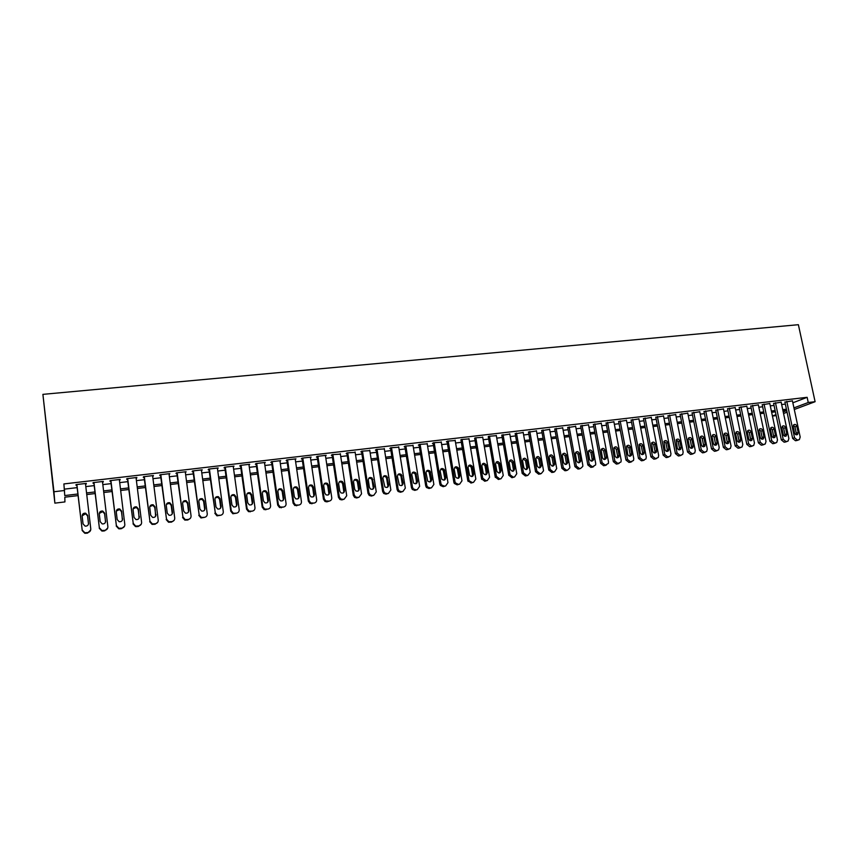 <?xml version="1.0" encoding="UTF-8"?>
<svg xmlns="http://www.w3.org/2000/svg" width="858" height="858" viewBox="0 0 858 858"><rect width="100%" height="100%" fill="white"/><g stroke="black" fill="none" stroke-linecap="round" stroke-linejoin="round"><path stroke-width="1.29" d="M78.067 495.602L64.811 497.19L64.929 501.919L54.869 503.142L42.9 394.358L798.38 324.699L815.1 401.705L808.247 402.509L807.131 397.318L63.889 483.933L64.768 495.559L77.885 493.994M776.19 415.604L772.436 416.055M42.9 394.358L53.947 491.752L64.64 490.486M786.7 410.489L783.022 410.939M775.396 411.851L771.642 412.301M764.006 413.224L760.188 413.674M752.52 414.596L748.637 415.068M740.958 415.991L737.011 416.462M729.311 417.385L725.289 417.867M717.567 418.801L713.481 419.283M705.737 420.216L701.576 420.72M693.822 421.653L689.585 422.157M681.81 423.091L677.498 423.605M669.701 424.549L665.325 425.075M657.507 426.008L653.045 426.544M645.216 427.488L640.679 428.035M632.818 428.979L628.217 429.526M620.334 430.469L615.658 431.038M607.754 431.982L602.992 432.561M595.066 433.505L590.229 434.094M582.292 435.038L577.359 435.639M569.401 436.593L564.392 437.194M556.413 438.148L551.329 438.76M543.329 439.725L538.148 440.347M530.126 441.312L524.871 441.934M516.827 442.91L511.475 443.543M503.41 444.519L497.972 445.173M489.897 446.139L484.362 446.804M476.265 447.779L470.645 448.455M462.516 449.431L456.81 450.118M448.659 451.094L442.857 451.791M434.684 452.767L428.796 453.474M420.602 454.461L414.607 455.18M406.402 456.166L400.3 456.896M392.074 457.882L385.886 458.633M377.627 459.62L371.332 460.381M363.063 461.368L356.671 462.14M348.369 463.138L341.87 463.921M333.558 464.918L326.952 465.712M318.618 466.709L311.904 467.513M303.539 468.522L296.729 469.337M288.342 470.345L281.413 471.181M273.005 472.19L265.969 473.037M257.539 474.045L250.386 474.903M241.935 475.922L234.674 476.791M226.201 477.809L218.811 478.7M210.328 479.719L202.82 480.619M194.305 481.638L186.679 482.55M178.142 483.58L170.399 484.513M161.84 485.542L153.968 486.486M145.388 487.516L137.387 488.47M128.786 489.51L120.656 490.486M112.033 491.516L103.775 492.513M95.131 493.554L86.744 494.562M772.425 416.001L775.986 414.661M783.225 411.937L786.732 410.617M783.558 413.502L787.065 412.194M794.283 409.491L815.1 401.705M793.95 407.893L808.247 402.509M86.551 492.953L94.938 491.945M103.582 490.915L111.84 489.929M120.463 488.899L128.593 487.923M137.194 486.894L145.184 485.939M153.764 484.909L161.636 483.966M170.195 482.947L177.938 482.014M186.476 480.995L194.101 480.083M202.617 479.064L210.113 478.163M218.608 477.155L225.986 476.265M234.459 475.257L241.731 474.388M250.171 473.369L257.325 472.522M265.755 471.514L272.79 470.667M281.199 469.658L288.127 468.833M296.503 467.825L303.324 467.009M311.679 466.012L318.393 465.208M326.726 464.21L333.333 463.427M341.645 462.43L348.144 461.647M356.435 460.66L362.837 459.888M371.106 458.901L377.402 458.151M385.65 457.164L391.838 456.424M400.075 455.437L406.166 454.708M414.371 453.721L420.366 453.013M428.55 452.027L434.448 451.319M442.621 450.343L448.423 449.646M456.563 448.68L462.28 447.994M470.399 447.018L476.018 446.353M484.116 445.377L489.65 444.723M497.726 443.747L503.163 443.103M511.229 442.138L516.58 441.495M524.613 440.529L529.879 439.907M537.902 438.942L543.071 438.32M551.072 437.365L556.166 436.754M564.146 435.8L569.154 435.199M577.112 434.255L582.035 433.665M589.972 432.711L594.819 432.132M602.734 431.188L607.496 430.619M615.39 429.676L620.077 429.107M627.959 428.163L632.56 427.616M640.422 426.673L644.948 426.136M652.788 425.193L657.239 424.667M665.057 423.723L669.433 423.209M677.23 422.275L681.542 421.75M689.317 420.828L693.554 420.313M701.308 419.39L705.469 418.897M713.212 417.964L717.299 417.481M725.021 416.548L729.043 416.076M736.732 415.154L740.69 414.682M748.369 413.76L752.251 413.299M759.909 412.376L763.727 411.915M771.374 411.003L775.117 410.553M782.743 409.641L786.432 409.202M53.947 491.752L54.869 503.142M64.489 489.124L77.145 487.634M85.811 486.604L94.187 485.617M102.831 484.598L111.079 483.633M119.702 482.614L127.81 481.66M136.411 480.641L144.401 479.697M152.981 478.689L160.843 477.756M169.401 476.748L177.134 475.836M185.671 474.828L193.286 473.938M201.791 472.93L209.288 472.05M217.782 471.042L225.161 470.173M233.623 469.176L240.883 468.318M249.324 467.32L256.478 466.484M264.897 465.486L271.932 464.661M280.33 463.663L287.258 462.848M295.635 461.861L302.445 461.057M310.8 460.07L317.503 459.287M325.836 458.301L332.443 457.518M340.755 456.542L347.243 455.77M355.534 454.794L361.926 454.043M370.195 453.067L376.48 452.327M384.727 451.351L390.916 450.622M399.142 449.656L405.233 448.938M413.438 447.973L419.433 447.265M427.616 446.299L433.505 445.602M441.666 444.637L447.468 443.951M455.609 442.996L461.314 442.32M469.444 441.366L475.053 440.701M483.151 439.746L488.674 439.092M496.761 438.138L502.187 437.505M510.253 436.55L515.594 435.918M523.627 434.974L528.893 434.352M536.904 433.408L542.084 432.797M550.075 431.853L555.169 431.252M563.138 430.308L568.146 429.719M576.104 428.786L581.027 428.206M588.953 427.263L593.8 426.694M601.715 425.761L606.477 425.203M614.371 424.27L619.047 423.713M626.93 422.79L631.531 422.243M639.382 421.321L643.918 420.785M651.748 419.862L656.198 419.337M664.017 418.414L668.393 417.9M676.19 416.977L680.491 416.473M688.266 415.551L692.492 415.058M700.257 414.146L704.407 413.653M712.151 412.741L716.237 412.258M723.948 411.347L727.97 410.875M735.671 409.963L739.617 409.502M747.297 408.59L751.179 408.129M758.837 407.228L762.655 406.778M770.291 405.877L774.034 405.437M781.659 404.536L785.338 404.107M792.856 402.799L807.131 397.318M86.165 483.429L86.24 484.041L86.293 483.408L76.019 484.609L75.997 485.242L76.855 485.145M86.24 484.041L85.51 484.126M103.121 481.445L103.196 482.057L103.303 481.424L93.114 482.614L93.039 483.247L93.887 483.14M103.196 482.057L102.531 482.132M119.927 479.472L120.002 480.083L120.163 479.44L110.071 480.63L109.942 481.263L110.779 481.166M120.002 480.083L119.401 480.158M136.572 477.52L136.647 478.131L136.862 477.488L126.855 478.657L126.684 479.3L127.51 479.204M136.647 478.131L136.111 478.196M153.078 475.589L153.153 476.19L153.421 475.546L143.501 476.716L143.275 477.348L144.101 477.252M169.434 473.68L169.509 474.281L169.82 473.627L159.996 474.785L159.717 475.429L160.532 475.332M185.639 471.782L185.714 472.372L186.079 471.728L176.34 472.865L176.008 473.509L176.823 473.423M201.705 469.894L201.791 470.495L202.198 469.841L192.546 470.967L192.16 471.621L192.964 471.525M217.632 468.028L217.707 468.629L218.168 467.964L208.601 469.09L208.172 469.744L208.966 469.648M233.419 466.184L233.494 466.773L233.998 466.119L224.517 467.224L224.045 467.878L224.828 467.792M249.067 464.35L249.142 464.939L249.699 464.275L240.294 465.379L239.779 466.033L240.562 465.948M264.575 462.537L264.661 463.116L265.251 462.451L255.941 463.545L255.373 464.21L256.145 464.114M279.955 460.735L280.04 461.314L280.673 460.649L271.439 461.733L270.828 462.398L271.6 462.301M295.291 459.523L295.967 458.858L286.808 459.931L286.154 460.596L286.915 460.51M310.446 457.711L311.122 457.078L302.048 458.151L301.351 458.816L302.102 458.73M325.482 455.909L326.158 455.319L317.149 456.381L316.409 457.046L317.16 456.96M340.39 454.139L332.132 454.622L331.349 455.298L332.089 455.212M355.158 452.381L346.975 452.885L346.16 453.56L346.889 453.474M369.819 450.643L361.701 451.158L360.843 451.844L361.572 451.758M384.341 448.916L376.308 449.453L375.396 450.128L376.126 450.042M398.756 447.211L390.776 447.758L389.843 448.434L390.562 448.359M413.041 445.516L405.137 446.074L404.161 446.761L404.869 446.675M427.209 443.843L419.369 444.412L418.361 445.098L419.058 445.012M441.259 442.181L433.494 442.749L432.432 443.447L433.14 443.361M455.201 440.54L447.49 441.109L446.407 441.806L447.104 441.72M469.026 438.899L461.379 439.489L460.939 440.1M482.732 437.29L475.15 437.87L474.678 438.492M496.332 435.682L488.813 436.272L488.299 436.894M509.813 434.094L501.812 435.306M523.198 432.518L515.208 433.74M536.465 430.952L528.507 432.175M549.635 429.397L541.688 430.63M562.698 427.863L554.772 429.097M575.654 426.34L567.749 427.574M588.502 424.828L580.63 426.061M601.254 423.326L593.404 424.571M613.91 421.836L606.08 423.08M626.458 420.366L618.65 421.61M638.92 418.897L631.123 420.141M651.276 417.449L643.511 418.693M663.545 416.001L655.791 417.256M675.707 414.575L667.985 415.819M687.784 413.159L680.083 414.403M699.774 411.743L692.084 412.998M711.657 410.349L704 411.593M723.466 408.966L715.819 410.21M735.177 407.582L727.552 408.837M746.803 406.22L739.199 407.475M758.343 404.869L750.761 406.113M769.787 403.528L762.226 404.772M781.155 402.188L773.616 403.432M792.438 400.868L784.92 402.112M792.406 400.729L800.192 437.054L799.366 439.607L797.361 440.1L794.551 437.784L786.775 401.383M784.888 401.962L792.653 438.417L794.551 437.784M798.176 432.496L797.532 434.513C796.181 435.145 795.194 434.62 794.562 432.958L793.221 426.694L793.822 424.721C795.173 424.045 796.181 424.56 796.835 426.244L798.176 432.496L796.278 433.14L796.031 434.716M793.446 425.139L794.937 426.909L796.278 433.14M797.275 440.358L795.463 440.733L792.653 438.417M781.123 402.048L788.877 438.513L788.084 441.055L786.025 441.58L783.193 439.253L775.45 402.713M773.584 403.292L781.327 439.886L783.193 439.253M786.861 433.934L786.239 435.95C784.877 436.604 783.869 436.089 783.225 434.405L781.885 428.121L782.464 426.158C783.837 425.45 784.856 425.954 785.52 427.67L786.861 433.934L784.984 434.588L784.727 436.186M782.131 426.544L783.654 428.324L784.984 434.588M785.982 441.827L784.148 442.202L781.327 439.886M769.765 403.378L777.487 439.993L776.705 442.514L774.602 443.071L771.76 440.733L764.049 404.043M762.194 404.622L769.916 441.366L771.76 440.733M775.46 435.392L774.86 437.387C773.476 438.084 772.457 437.58 771.792 435.864L770.473 429.558L771.02 427.606C772.415 426.866 773.455 427.359 774.13 429.097L775.46 435.392L773.605 436.036L773.337 437.666M770.72 427.96L772.286 429.761L773.605 436.036M774.613 443.307L772.758 443.693L769.916 441.366M758.311 404.719L766.012 441.473L765.25 443.983L763.094 444.573L760.231 442.224L752.552 405.394M750.729 405.963L758.408 442.857L760.231 442.224M763.974 436.861L763.395 438.846C762.001 439.575 760.96 439.071 760.285 437.333L758.965 431.006L759.502 429.075C760.907 428.281 761.958 428.775 762.655 430.544L763.974 436.861L762.151 437.505L761.861 439.146M759.233 429.386L760.832 431.199L762.151 437.505M763.159 444.787L761.271 445.195L758.408 442.857M746.771 406.07L754.439 442.975L753.71 445.463L751.501 446.074L748.626 443.725L740.969 406.746M739.167 407.314L746.825 444.358L748.626 443.725M752.402 438.341L751.844 440.304C750.428 441.076 749.377 440.583 748.68 438.813L747.372 432.464L747.876 430.555C749.302 429.719 750.375 430.201 751.082 431.992L752.402 438.341L750.6 438.985L750.3 440.647M747.65 430.823L749.291 432.657L750.6 438.985M751.608 446.289L749.699 446.696L746.825 444.358M735.145 407.432L742.792 444.487L742.095 446.943L739.821 447.597L736.925 445.238L729.3 408.118M727.52 408.676L735.156 445.87L736.925 445.238M740.744 439.832L740.218 441.773C738.781 442.599 737.708 442.106 737.001 440.315L735.681 433.934L736.175 432.046C737.612 431.166 738.695 431.638 739.435 433.462L740.744 439.832L738.963 440.476L738.652 442.16M735.982 432.271L737.655 434.116L738.963 440.476M739.982 447.801L738.041 448.219L735.156 445.87M723.433 408.805L731.048 445.999L730.383 448.434L728.045 449.131L725.139 446.771L717.545 409.491M715.786 410.049L723.391 447.393L725.139 446.771M729 441.334L728.496 443.243C727.048 444.122 725.954 443.65 725.225 441.816L723.916 435.414L724.377 433.558C725.825 432.614 726.93 433.076 727.691 434.942L729 441.334L727.241 441.977L726.919 443.672M724.227 433.73L725.943 435.596L727.241 441.977M728.27 449.324L726.297 449.753L723.391 447.393M711.625 410.188L719.208 447.533L718.586 449.924L716.183 450.686L713.255 448.305L705.694 410.875M703.968 411.432L711.539 448.927L713.255 448.305M717.159 442.846L716.687 444.734C715.229 445.667 714.113 445.195 713.352 443.339L712.054 436.904L712.483 435.081C713.953 434.084 715.079 434.534 715.862 436.422L717.159 442.846L715.433 443.479L715.089 445.205M712.387 435.21L714.135 437.076L715.433 443.479M716.462 450.858L714.457 451.297L711.539 448.927M699.731 411.572L707.292 449.077L706.702 451.426L704.236 452.241L701.286 449.849L693.757 412.28M692.052 412.827L699.592 450.471L701.286 449.849M705.233 444.369L704.793 446.214C703.313 447.211 702.187 446.761 701.394 444.862L700.107 438.406L700.493 436.625C701.973 435.553 703.12 435.993 703.935 437.923L705.233 444.369L703.528 445.002L703.163 446.75M700.439 436.69L702.241 438.577L703.528 445.002M704.568 452.391L702.53 452.852L699.592 450.471M687.751 412.977L695.27 450.632L694.733 452.927L692.192 453.807L689.231 451.415L681.724 413.685M680.04 414.221L687.558 452.037L689.231 451.415M693.21 445.913L692.814 447.715C691.312 448.777 690.164 448.337 689.349 446.407L688.062 439.918L688.416 438.181C689.907 437.044 691.076 437.462 691.923 439.435L693.21 445.913L691.537 446.546L691.162 448.305M688.416 438.181L690.25 440.079L691.537 446.546M692.578 453.946L690.508 454.418L687.558 452.037M675.675 414.393L683.161 452.198L682.668 454.44L680.051 455.394L677.069 452.992L669.605 415.1M667.942 415.637L675.428 453.603L677.069 452.992M681.102 447.458L680.737 449.206C679.236 450.353 678.056 449.935 677.209 447.951L676.243 439.757C677.745 438.545 678.935 438.942 679.815 440.958L681.102 447.458L679.45 448.091L679.053 449.871M676.286 439.693L678.163 441.602L679.45 448.091M680.501 455.512L678.399 456.006L675.428 453.603M663.502 415.819L670.956 453.775L670.516 455.941L667.814 456.982L664.821 454.568L657.389 416.538M655.759 417.063L663.202 455.19L664.821 454.568M668.897 449.013L668.564 450.707C667.052 451.941 665.851 451.544 664.971 449.517L663.974 441.355C665.476 440.057 666.687 440.433 667.61 442.492L668.897 449.013L667.267 449.646L666.859 451.447M664.071 441.216L665.99 443.136L667.267 449.646M668.328 457.089L666.183 457.593L663.202 455.19M651.243 417.256L658.665 455.373L658.279 457.453L655.491 458.59L652.477 456.166L645.077 417.975M643.468 418.5L650.879 456.788L652.477 456.166M656.595 450.589L656.306 452.22C654.793 453.55 653.571 453.174 652.638 451.094L651.597 442.985C653.11 441.57 654.354 441.924 655.319 444.036L656.595 450.589L654.997 451.222L654.568 453.035M651.758 442.749L653.721 444.68L654.997 451.222M656.059 458.676L653.882 459.202L650.879 456.788M638.878 418.704L646.267 456.971L645.945 458.966L643.06 460.21L640.036 457.786L632.668 419.433M631.091 419.948L638.47 458.397L640.036 457.786M644.197 452.177L643.961 453.721C642.438 455.158 641.183 454.815 640.207 452.681L639.135 444.626C640.636 443.103 641.902 443.425 642.921 445.592L644.197 452.177L642.621 452.799L642.181 454.633M639.349 444.294L641.355 446.235L642.621 452.799M643.704 460.285L641.484 460.81L638.47 458.397M626.426 420.163L633.772 458.59L633.515 460.467L630.533 461.84L627.498 459.405L620.162 420.892M618.607 421.407L625.954 460.017L627.498 459.405M631.702 453.775L631.509 455.233C629.986 456.788 628.71 456.467 627.681 454.29L626.565 446.299C628.067 444.659 629.354 444.948 630.437 447.157L631.702 453.775L630.158 454.397L629.697 456.241M626.844 445.849L628.893 447.801L630.158 454.397M631.252 461.894L628.989 462.441L625.954 460.017M613.867 421.632L621.181 460.22L620.988 461.969L617.91 463.492L614.854 461.036L607.561 422.372M606.038 422.876L613.341 461.647L614.854 461.036M619.101 455.384L618.961 456.735C617.46 458.419 616.151 458.14 615.047 455.898L613.899 447.994C615.39 446.214 616.698 446.471 617.846 448.745L619.101 455.384L617.588 456.006L617.116 457.872M614.242 447.426L616.334 449.388L617.588 456.006M618.693 463.513L616.398 464.092L613.341 461.647M601.211 423.112L608.494 461.861L608.354 463.459L605.19 465.143L602.112 462.687L594.851 423.863M593.361 424.345L600.632 463.299L602.112 462.687M606.413 457.003L606.316 458.236C604.826 460.07 603.496 459.834 602.327 457.529L601.136 449.71C602.595 447.79 603.935 447.994 605.158 450.343L606.413 457.003L604.922 457.625L604.44 459.502M601.533 449.002L603.678 450.976L604.922 457.625M606.048 465.154L603.7 465.744L600.632 463.299M588.459 424.603L595.709 463.513L595.624 464.939L592.363 466.816L589.274 464.35L582.046 425.354M580.587 425.836L587.827 464.95L589.274 464.35M593.618 458.644L593.564 459.738C592.106 461.733 590.754 461.54 589.5 459.169L588.277 451.458C589.703 449.377 591.065 449.538 592.374 451.951L593.618 458.644L592.159 459.255L591.655 461.154M588.727 450.6L590.915 452.584L592.159 459.255M593.296 466.795L590.905 467.406L587.827 464.95M575.611 426.115L582.807 465.186L582.786 466.42L580.737 468.329L579.44 468.5L576.329 466.023L569.144 426.866M567.706 427.348L574.903 466.623L576.329 466.023M580.716 460.285L580.705 461.229C579.3 463.395 577.917 463.266 576.565 460.821L575.321 453.239C576.694 450.986 578.077 451.094 579.482 453.571L580.716 460.285L579.289 460.907L578.775 462.816M575.815 452.209L578.056 454.204L579.289 460.907M580.448 468.457L578.013 469.09L574.903 466.623M562.655 427.627L569.819 466.87L569.83 467.878L567.717 470.023L566.409 470.195L563.277 467.717L556.134 428.389M554.729 428.861L561.893 468.318L563.277 467.717M567.717 461.947L567.728 462.719C566.387 465.079 564.982 465.004 563.534 462.483L562.28 455.051C563.577 452.616 564.982 452.659 566.484 455.201L567.717 461.947L566.323 462.559L565.797 464.489M562.794 453.839L565.09 455.834L566.323 462.559M567.492 470.12L565.014 470.785L561.893 468.318M549.592 429.161L556.713 468.565L554.59 471.739L553.271 471.911L550.117 469.423L543.017 429.933M541.645 430.384L548.766 470.012L550.117 469.423M554.611 463.631L554.643 464.21C553.378 466.763 551.962 466.752 550.396 464.167L549.131 456.885C550.353 454.257 551.769 454.247 553.389 456.853L554.611 463.631L553.249 464.232L552.702 466.173M549.678 455.48L552.026 457.475L553.249 464.232M554.44 471.803L551.909 472.501L548.766 470.012M536.422 430.705L543.554 470.795L541.355 473.466L540.025 473.637L536.861 471.139L529.804 431.477M528.453 431.917L535.542 471.728L536.861 471.139M541.398 465.315L541.43 465.701C540.272 468.457 538.845 468.511 537.151 465.862L535.896 458.74C537.011 455.92 538.438 455.845 540.175 458.504L541.398 465.315L540.068 465.926L539.51 467.878M536.454 457.132L538.856 459.137L540.068 465.926M541.28 473.498L538.695 474.217L535.542 471.728M523.155 432.25L530.223 472.243L528.024 475.203L526.683 475.375L523.498 472.865L516.473 433.033M515.165 433.472L522.2 473.455L523.498 472.865M528.078 467.02L528.099 467.192C527.069 470.152 525.632 470.281 523.798 467.567L522.565 460.617C523.562 457.604 524.989 457.453 526.866 460.178L528.078 467.02L526.78 467.621L526.211 469.583M523.112 458.794L525.568 460.81L526.78 467.621M528.013 475.203L525.386 475.954L522.2 473.455M509.77 433.826L516.763 473.734L514.575 476.951L513.223 477.134L510.049 474.764L503.035 434.609M501.758 435.027L508.762 475.193L510.017 474.603M514.65 468.736C513.781 471.825 512.355 472.039 510.349 469.39L509.126 462.408C510.038 459.309 511.475 459.116 513.438 461.829L514.65 468.736L513.384 469.337L512.805 471.31M509.673 460.478L512.183 462.451L513.384 469.337M514.575 476.951L511.958 477.713L508.762 475.193M496.278 435.403L503.238 475.482L501.018 478.721L499.656 478.893L496.428 476.362L489.5 436.196M488.245 436.604L495.205 476.951L496.428 476.362M501.115 470.463C500.343 473.487 498.916 473.777 496.836 471.332L495.57 464.114C496.374 461.068 497.812 460.81 499.871 463.331L501.115 470.463L499.882 471.063L499.292 473.048M496.117 462.172L498.637 463.953L499.882 471.063M501.018 478.721L498.423 479.472L495.205 476.951M482.679 436.99L489.586 477.252L487.344 480.501L485.971 480.684L482.722 478.142L475.836 437.794M474.624 438.191L481.542 478.721L482.722 478.142M487.462 472.211C486.786 475.16 485.371 475.514 483.215 473.284L481.885 465.83C482.614 462.859 484.041 462.526 486.164 464.854L487.462 472.211L486.261 472.812L485.671 474.806M482.443 463.888L484.974 465.476L486.261 472.812M487.344 480.501L484.77 481.252L481.542 478.721M468.972 438.599L475.836 479.032L473.562 482.293L472.179 482.475L469.219 480.855L468.918 479.922L462.076 439.403M460.896 439.789L467.76 480.512L468.918 479.922M473.702 473.97C473.112 476.844 471.707 477.273 469.508 475.235L468.103 467.567C468.747 464.661 470.152 464.264 472.34 466.398L473.702 473.97L472.544 474.56L471.932 476.565M468.661 465.604L471.171 467.009L472.544 474.56M473.562 482.293L471.01 483.054L467.76 480.512M455.148 440.218L461.969 480.823L459.663 484.105L458.269 484.287L455.416 482.882L454.987 481.735L448.187 441.033M447.039 441.398L453.871 482.303L454.987 481.735M459.834 475.74C459.309 478.549 457.925 479.032 455.684 477.187L454.193 469.315C454.761 466.473 456.166 466.023 458.386 467.964L459.834 475.74L458.698 476.329L458.086 478.346M454.772 467.353L457.26 468.586L458.698 476.329M459.663 484.105L457.142 484.856L454.3 483.451L453.871 482.303M441.205 441.849L447.973 482.636L445.656 485.928L444.24 486.121L441.505 484.888L440.937 483.547L434.191 442.674M433.086 443.018L439.854 484.126L440.937 483.547M445.838 477.531C445.377 480.266 444.015 480.802 441.763 479.139L440.175 471.074C440.68 468.307 442.063 467.803 444.315 469.562L445.838 477.531L444.744 478.12L444.122 480.137M440.755 469.111L443.221 470.184L444.744 478.12M445.656 485.928L443.157 486.679L440.422 485.467L439.854 484.126M427.155 443.5L433.869 484.459L431.52 487.773L430.105 487.955L427.477 486.904L426.78 485.381L420.088 444.326M419.004 444.659L425.729 485.95L426.78 485.381M431.735 479.332C431.327 482.003 429.987 482.582 427.713 481.091L426.04 472.855C426.49 470.141 427.852 469.594 430.115 471.192L431.735 479.332L430.673 479.922L430.051 481.939M426.619 470.881L429.064 471.803L430.673 479.922M431.52 487.773L429.043 488.524L426.426 487.473L425.729 485.95M412.988 445.152L419.648 486.304L417.278 489.628L415.84 489.821L413.331 488.899L412.494 487.226L405.855 445.988M404.804 446.299L411.486 487.794L412.494 487.226M417.503 481.156C417.149 483.751 415.83 484.384 413.556 483.033L411.786 474.646C412.183 471.997 413.524 471.407 415.798 472.855L417.503 481.156L416.484 481.735L415.862 483.762M412.366 472.672L414.789 473.466L415.347 474.678L416.484 481.735M417.278 489.628L414.822 490.379L412.323 489.468L411.486 487.794M398.691 446.825L405.308 488.159L402.906 491.505L401.458 491.688L399.067 490.905L398.101 489.092L391.505 447.672M390.497 447.962L397.125 489.661L398.101 489.092M403.163 482.99C402.842 485.531 401.544 486.196 399.281 484.984L397.415 476.458C397.769 473.863 399.088 473.23 401.362 474.549L403.163 482.99L401.544 485.585M397.994 474.485L400.386 475.15L401.04 476.48L402.177 483.569M402.906 491.505L400.482 492.245L398.091 491.462L397.125 489.661M384.277 448.519L390.851 490.025L388.417 493.393L386.958 493.586L384.663 492.9L383.569 490.969L377.027 449.367M376.061 449.635L382.647 491.537L383.569 490.969M388.695 484.834C388.406 487.323 387.14 488.02 384.867 486.936L382.915 478.281C383.236 475.74 384.534 475.075 386.808 476.265L388.695 484.834L387.119 487.43M383.494 476.308L385.875 476.866L386.626 478.292L387.752 485.414M388.417 493.393L386.014 494.133L383.73 493.457L382.647 491.537M369.744 450.214L376.265 491.913L373.798 495.291L372.329 495.484L370.141 494.894L368.929 492.867L362.441 451.072M361.508 451.319L368.039 493.425L368.929 492.867M374.109 486.701C373.852 489.135 372.597 489.864 370.334 488.888L369.412 487.301L368.296 480.115C368.586 477.627 369.862 476.93 372.136 478.003L374.109 486.701L372.576 489.296M368.865 478.153L371.235 478.603L372.082 480.126L373.198 487.28M373.798 495.291L371.428 496.042L369.251 495.452L368.039 493.425M355.094 451.93L361.55 493.822L359.062 497.222L357.582 497.415L355.491 496.9L354.15 494.776L347.715 452.799M346.825 453.013L353.303 495.334L354.15 494.776M359.395 488.577C359.159 490.969 357.925 491.731 355.673 490.851L354.654 489.189L353.55 481.971C353.807 479.525 355.073 478.796 357.346 479.772L358.279 481.37L359.395 488.577L357.904 491.162M354.107 480.019L356.488 480.373L357.421 481.971L358.526 489.157M359.062 497.222L356.724 497.962L354.633 497.447L353.303 495.334M340.315 453.668L346.718 495.742L344.197 499.152L342.707 499.345L340.701 498.906L339.253 496.707L332.872 454.536M332.014 454.719L338.438 497.265L339.253 496.707M344.551 490.476C344.337 492.824 343.125 493.607 340.883 492.814L339.779 491.087L338.674 483.837C338.921 481.435 340.165 480.684 342.428 481.574L343.447 483.236L344.551 490.476L343.114 493.05M339.232 481.906L341.613 482.164L342.632 483.826L343.726 491.044M344.197 499.152L341.881 499.892L339.886 499.453L338.438 497.265M325.407 455.416L331.756 497.683C331.853 499.538 330.995 500.686 329.204 501.104L325.772 500.922L324.227 498.648L317.9 456.284M317.085 456.445L323.455 499.206L324.227 498.648M329.579 492.385C329.386 494.701 328.185 495.506 325.965 494.787L324.764 493.007L323.68 485.725C323.895 483.365 325.139 482.582 327.381 483.386L328.496 485.113L329.579 492.385L328.206 494.937M324.217 483.805L326.608 483.976L327.713 485.703L328.796 492.953M329.204 501.104L326.919 501.844L325 501.458L323.455 499.206M310.371 457.175L316.666 499.635C316.752 501.501 315.894 502.649 314.082 503.078L310.714 502.938L309.062 500.611L302.81 458.054M302.016 458.172L308.344 501.158L309.062 500.611M314.489 494.315C314.307 496.6 313.116 497.425 310.896 496.771L309.631 494.937L308.548 487.623C308.751 485.296 309.974 484.502 312.215 485.231L313.406 487.012L314.489 494.315L313.159 496.846M309.073 485.735L311.486 485.821L312.666 487.601L313.749 494.884M314.082 503.078L309.985 503.474L308.344 501.158M295.206 458.944L301.437 501.598C301.523 503.485 300.654 504.633 298.82 505.062L295.517 504.976L293.779 502.595L287.569 459.845M286.829 459.931L293.093 503.131L293.779 502.595M299.26 496.267C299.088 498.519 297.908 499.356 295.71 498.777L294.358 496.889L293.286 489.543C293.479 487.247 294.691 486.432 296.922 487.097L298.187 488.931L299.26 496.267L297.994 498.766M293.79 487.687L296.235 487.676L297.49 489.51L298.563 496.825M298.82 505.062L294.83 505.512L293.093 503.131M279.912 460.735L286.079 503.592C286.164 505.48 285.285 506.638 283.44 507.067L280.191 507.014L278.357 504.59L272.211 461.636M271.514 461.722L277.713 505.126L278.357 504.59M283.901 498.23C283.741 500.461 282.572 501.308 280.373 500.782L278.957 498.863L277.895 491.473C278.078 489.21 279.279 488.374 281.499 488.985L282.84 490.862L283.901 498.23L282.711 500.697M278.367 489.65L280.856 489.564L282.185 491.43L283.247 498.788M283.44 507.067L279.547 507.55L277.713 505.126M264.478 462.548L270.592 505.598C270.667 507.496 269.777 508.655 267.911 509.094L264.714 509.073L262.795 506.606L256.714 463.459M256.059 463.534L262.205 507.132L262.795 506.606M268.404 500.214C268.254 502.413 267.095 503.281 264.908 502.809L263.417 500.847L262.366 493.425C262.537 491.184 263.728 490.336 265.948 490.883L267.353 492.803L268.404 500.214L267.288 502.627M262.805 491.655L265.347 491.462L266.741 493.382L267.793 500.761M267.911 509.094L264.114 509.598L262.205 507.132M248.917 464.371L254.965 507.614C255.041 509.523 254.14 510.692 252.252 511.132L249.099 511.143L247.093 508.633L241.087 465.283M240.476 465.358L246.546 509.169L247.093 508.633M252.767 502.209C252.627 504.386 251.469 505.265 249.292 504.847L247.737 502.852L246.707 495.398C246.868 493.178 248.048 492.31 250.257 492.814L251.726 494.766L252.767 502.209L251.737 504.579M247.104 493.672L249.699 493.393L251.169 495.334L252.209 502.756M252.252 511.132L248.541 511.668L246.546 509.169M233.215 466.205L239.2 509.652C239.264 511.572 238.352 512.752 236.454 513.191L233.333 513.234L231.263 510.682L225.311 467.127M224.753 467.202L230.759 511.207L231.263 510.682M237.001 504.225C236.872 506.392 235.714 507.282 233.537 506.896L231.928 504.869L230.899 497.383C231.049 495.184 232.228 494.305 234.438 494.766L235.971 496.75L237.001 504.225L236.057 506.531M231.263 495.731L233.934 495.334L235.457 497.318L236.486 504.772M236.454 513.191L232.829 513.749L230.759 511.207M217.374 468.06L223.294 511.711C223.359 513.642 222.436 514.821 220.517 515.272L217.439 515.336L215.283 512.752L209.406 468.994M208.891 469.058L215.283 512.752M221.085 506.263C220.967 508.408 219.82 509.309 217.642 508.966L215.969 506.917L214.961 499.388C215.101 497.2 216.28 496.321 218.479 496.728L220.077 498.745L221.085 506.263L220.238 508.483M215.272 497.812L218.018 497.297L219.605 499.313L220.624 506.799M220.517 515.272L216.977 515.84L214.832 513.277M201.394 469.937L207.25 513.792C207.304 515.722 206.37 516.924 204.44 517.363L201.383 517.449L199.163 514.832L193.35 470.87M192.889 470.924L199.163 514.832M205.041 508.311C204.912 510.446 203.775 511.357 201.609 511.046L199.871 508.966L198.874 501.415C199.013 499.238 200.182 498.348 202.381 498.723L204.032 500.761L205.041 508.311L204.29 510.446M199.131 499.935L201.973 499.281L203.614 501.319L204.612 508.848M204.44 517.363L200.976 517.953L198.766 515.358M185.274 471.825L191.055 515.883C191.109 517.835 190.165 519.026 188.213 519.476L185.189 519.583L182.904 516.945L177.156 472.769M176.748 472.822L182.904 516.945M188.846 510.381C188.728 512.494 187.58 513.416 185.414 513.148L183.633 511.046L182.636 503.453C182.786 501.297 183.944 500.386 186.143 500.729L187.848 502.799L188.846 510.381L188.202 512.408M182.851 502.08L185.778 501.286L187.484 503.356L188.47 510.907M190.251 518.425L187.838 519.98L184.824 520.087L182.55 517.46M169.005 473.723L174.721 517.996C174.764 519.959 173.809 521.16 171.847 521.61L168.844 521.728L166.495 519.069L160.821 474.689M160.457 474.731L166.495 519.069M172.501 512.473C172.383 514.575 171.246 515.508 169.08 515.261L167.246 513.138L166.27 505.512C166.398 503.367 167.567 502.445 169.766 502.756L171.525 504.847L172.501 512.473L171.965 514.36M166.42 504.279L169.444 503.314L171.203 505.405L172.179 512.998M174.045 520.377L171.525 522.114L168.533 522.232L166.184 519.573M152.595 475.643L158.237 520.13C158.28 522.104 157.314 523.305 155.319 523.766L152.349 523.895L149.936 521.214L144.326 476.619M144.015 476.651L149.936 521.214M156.017 514.575C155.899 516.677 154.762 517.61 152.595 517.395L150.708 515.25L149.742 507.582C149.882 505.459 151.04 504.525 153.239 504.804L155.041 506.917L155.588 516.312M149.839 506.51L152.971 505.362L154.772 507.464L155.738 515.1M157.7 522.318L155.051 524.259L152.081 524.399L149.678 521.718M136.036 477.584L141.602 522.286C141.645 524.259 140.658 525.482 138.653 525.933L135.693 526.083L133.226 523.369L127.692 478.56M127.434 478.592L133.226 523.369M139.382 516.698C139.264 518.79 138.117 519.744 135.961 519.551L134.02 517.385L133.065 509.684C133.204 507.561 134.363 506.628 136.561 506.874L138.417 509.009L139.06 518.253M133.119 508.783L136.347 507.421L138.202 509.555L139.157 517.224M141.205 524.238L138.438 526.426L136.765 526.651L135.489 526.576L133.022 523.873M119.326 479.547L124.818 524.463C124.85 526.447 123.852 527.67 121.836 528.131L118.887 528.292L116.366 525.557L110.907 480.534M110.703 480.555L116.366 525.557M122.587 518.843C122.469 520.924 121.332 521.889 119.165 521.718L117.181 519.54L116.248 511.797C116.377 509.684 117.535 508.74 119.734 508.966L121.643 511.121L122.383 520.195M116.259 511.111L119.573 509.513L121.482 511.658L122.415 519.369M124.549 526.147L121.664 528.614L119.981 528.839L118.736 528.775L116.216 526.051M102.456 481.52L107.872 526.651C107.904 528.646 106.896 529.879 104.858 530.341L101.93 530.512L99.346 527.756L93.972 482.507M93.822 482.528L99.346 527.756M105.641 521.01C105.534 523.09 104.386 524.056 102.22 523.906L100.193 521.707L99.26 513.931C99.399 511.829 100.558 510.875 102.756 511.068L104.719 513.245L105.523 522.125M99.249 513.47L102.649 511.615L104.601 513.781L105.523 521.525M107.733 528.035L104.74 530.823L103.046 531.048L101.823 530.995L99.249 528.249M85.446 483.515L90.776 528.86C90.809 530.866 89.79 532.099 87.73 532.571L84.813 532.754L82.175 529.976L76.877 484.513M76.78 484.523L82.175 529.976M88.546 523.198C88.428 525.268 87.28 526.244 85.114 526.115L83.044 523.906L82.132 516.087C82.261 513.985 83.43 513.03 85.628 513.202L87.623 515.39L88.503 524.045M82.111 515.873L85.575 513.738L87.57 515.926L88.481 523.702M90.723 529.912L87.666 533.054L85.95 533.268L84.76 533.236L82.132 530.459M796.589 440.583L798.498 439.961M795.463 440.733L797.361 440.1M796.835 426.244L794.937 426.909M785.285 442.063L787.161 441.43M784.148 442.202L786.025 441.58M785.52 427.67L783.654 428.324M773.895 443.543L775.75 442.921M772.758 443.693L774.602 443.071M774.13 429.097L772.286 429.761M762.419 445.045L764.253 444.423M761.271 445.195L763.094 444.573M762.655 430.544L760.832 431.199M750.857 446.546L752.67 445.924M749.699 446.696L751.501 446.074M751.082 431.992L749.291 432.657M739.21 448.069L740.99 447.447M738.041 448.219L739.821 447.597M739.435 433.462L737.655 434.116M727.466 449.603L729.236 448.981M726.297 449.753L728.045 449.131M727.691 434.942L725.943 435.596M715.647 451.147L717.374 450.525M714.457 451.297L716.183 450.686M715.862 436.422L714.135 437.076M703.721 452.702L705.437 452.08M702.53 452.852L704.236 452.241M703.935 437.923L702.241 438.577M691.709 454.268L693.393 453.646M690.508 454.418L692.192 453.807M691.923 439.435L690.25 440.079M679.611 455.845L681.263 455.233M678.399 456.006L680.051 455.394M679.815 440.958L678.163 441.602M667.417 457.432L669.047 456.821M666.183 457.593L667.814 456.982M667.61 442.492L665.99 443.136M655.115 459.041L656.724 458.429M653.882 459.202L655.491 458.59M655.319 444.036L653.721 444.68M642.728 460.649L644.304 460.049M641.484 460.81L643.06 460.21M642.921 445.592L641.355 446.235M630.244 462.28L631.788 461.679M628.989 462.441L630.533 461.84M630.437 447.157L628.893 447.801M617.663 463.921L619.176 463.32M616.398 464.092L617.91 463.492M617.846 448.745L616.334 449.388M604.976 465.572L606.467 464.982M603.7 465.744L605.19 465.143M605.158 450.343L603.678 450.976M592.192 467.245L593.65 466.645M590.905 467.406L592.363 466.816M592.374 451.951L590.915 452.584M579.311 468.929L580.737 468.329M578.013 469.09L579.44 468.5M579.482 453.571L578.056 454.204M566.323 470.624L567.717 470.023M565.014 470.785L566.409 470.195M566.484 455.201L565.09 455.834M553.228 472.329L554.59 471.739M551.909 472.501L553.271 471.911M553.389 456.853L552.026 457.475M540.025 474.045L541.355 473.466M538.695 474.217L540.025 473.637M540.175 458.504L538.856 459.137M526.715 475.782L528.024 475.203M525.386 475.954L526.683 475.375M526.866 460.178L525.568 460.81M511.958 477.713L513.223 477.134M513.449 461.872L512.183 462.494M498.423 479.472L499.656 478.893M499.914 463.567L498.691 464.189M484.77 481.252L485.971 480.684M486.282 465.283L485.081 465.905M471.01 483.054L472.179 482.475M472.522 467.009L471.364 467.631M457.142 484.856L458.269 484.287M458.655 468.758L457.529 469.369M443.157 486.679L444.24 486.121M444.68 470.516L443.586 471.128M429.043 488.524L430.105 487.955M430.577 472.286L429.526 472.897M414.822 490.379L415.84 489.821M416.355 474.077L415.347 474.678M400.482 492.245L401.458 491.688M402.027 475.879L401.04 476.48M386.014 494.133L386.958 493.586M387.569 477.691L386.626 478.292M371.428 496.042L372.329 495.484M372.983 479.525L372.082 480.126M356.724 497.962L357.582 497.415M358.279 481.37L357.421 481.971M341.881 499.892L342.707 499.345M343.447 483.236L342.632 483.826M326.919 501.844L327.692 501.308M328.496 485.113L327.713 485.703M311.819 503.818L312.559 503.271M313.406 487.012L312.666 487.601M296.6 505.802L297.297 505.265M298.187 488.931L297.49 489.51M281.242 507.797L281.896 507.271M282.84 490.862L282.185 491.43M265.755 509.824L266.355 509.298M267.353 492.803L266.741 493.382M250.118 511.861L250.686 511.336M251.726 494.766L251.169 495.334M235.971 496.75L235.457 497.318M220.077 498.745L219.605 499.313M204.032 500.761L203.614 501.319M187.848 502.799L187.484 503.356M171.525 504.847L171.203 505.405M155.041 506.917L154.772 507.464M138.417 509.009L138.202 509.555M121.643 511.121L121.482 511.658M104.719 513.245L104.601 513.781M87.623 515.39L87.57 515.926M797.532 434.513L796.621 434.824M786.239 435.95L785.274 436.282M774.86 437.387L773.83 437.741M763.395 438.846L762.312 439.221M751.844 440.304L750.696 440.712M740.218 441.773L738.985 442.213M728.496 443.243L727.187 443.715M716.687 444.734L715.293 445.238M704.793 446.214L703.292 446.771M692.814 447.715L691.205 448.305M680.737 449.206L679.086 449.839M668.564 450.707L666.945 451.34M656.306 452.22L654.708 452.842M643.961 453.721L642.385 454.343M631.509 455.233L629.965 455.845M618.961 456.735L617.449 457.357M606.316 458.236L604.826 458.848M593.564 459.738L592.106 460.349M580.705 461.229L579.279 461.84M567.728 462.719L566.334 463.331M554.643 464.21L553.281 464.821M541.43 465.701L540.1 466.302M528.099 467.192L526.801 467.792M508.794 475.353L510.049 474.764M513.438 461.829L512.183 462.451M495.313 477.38L496.535 476.791M499.871 463.331L498.637 463.953M481.735 479.408L482.925 478.828M486.164 464.854L484.974 465.476M468.071 481.435L469.219 480.855M472.34 466.398L471.171 467.009M454.3 483.451L455.416 482.882M458.386 467.964L457.26 468.586M440.422 485.467L441.505 484.888M444.315 469.562L443.221 470.184M426.426 487.473L427.477 486.904M430.115 471.192L429.064 471.803M412.323 489.468L413.331 488.899M415.798 472.855L414.789 473.466M398.091 491.462L399.067 490.905M401.362 474.549L400.386 475.15M383.73 493.457L384.663 492.9M386.808 476.265L385.875 476.866M369.251 495.452L370.141 494.894M372.136 478.003L371.235 478.603M354.633 497.447L355.491 496.9M357.346 479.772L356.488 480.373M339.886 499.453L340.701 498.906M342.428 481.574L341.613 482.164M325 501.458L325.772 500.922M327.381 483.386L326.608 483.976M309.985 503.474L310.714 502.938M312.215 485.231L311.486 485.821M294.83 505.512L295.517 504.976M296.922 487.097L296.235 487.676M279.547 507.55L280.191 507.014M281.499 488.985L280.856 489.564M264.114 509.598L264.714 509.073M265.948 490.883L265.347 491.462M248.541 511.668L249.099 511.143M250.257 492.814L249.699 493.393M234.438 494.766L233.934 495.334M218.479 496.728L218.018 497.297M202.381 498.723L201.973 499.281M186.143 500.729L185.778 501.286M169.766 502.756L169.444 503.314M153.239 504.804L152.971 505.362M136.561 506.874L136.347 507.421M119.734 508.966L119.573 509.513M102.756 511.068L102.649 511.615M85.628 513.202L85.575 513.738"/></g></svg>
